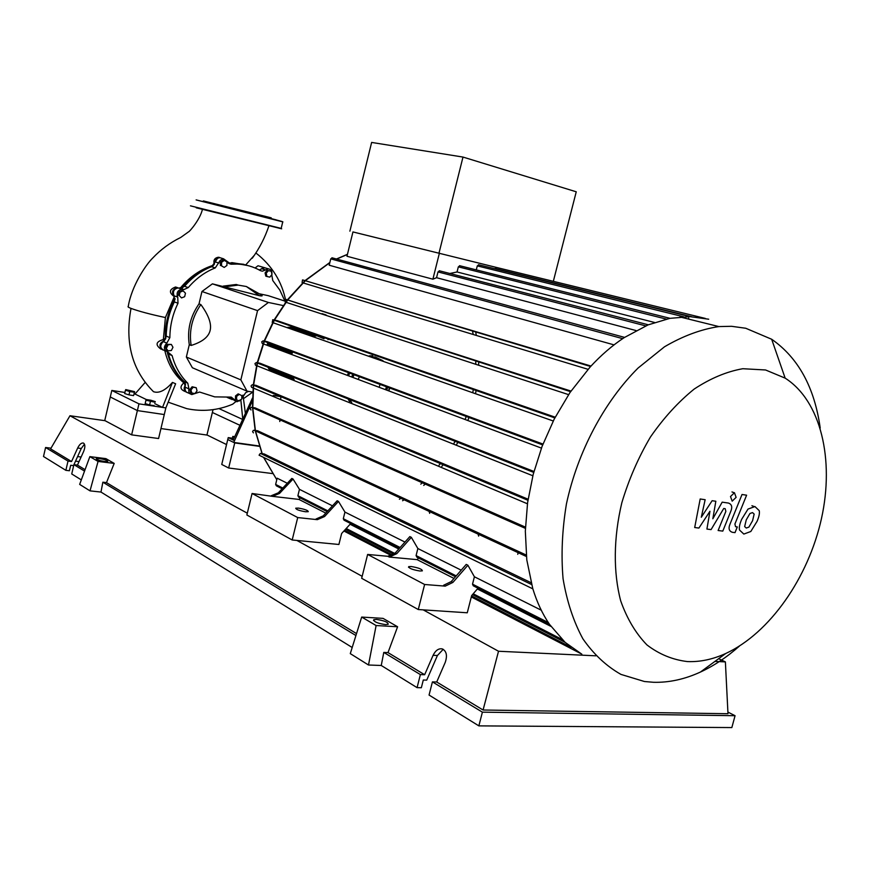 <?xml version="1.0" encoding="UTF-8"?>
<svg xmlns="http://www.w3.org/2000/svg" width="870" height="870" viewBox="0 0 870 870"><rect width="100%" height="100%" fill="white"/><g stroke="black" fill="none" stroke-linecap="round" stroke-linejoin="round"><path stroke-width="1.3" d="M202.503 209.017C200.404 219.229 189.366 231.855 188.67 231.768L180.71 237.466C170.063 242.665 160.732 249.538 152.718 258.053C145.834 264.676 131.544 286.034 128.26 306.457C127.509 306.74 128.423 307.382 131.011 308.404C124.693 342.693 132.186 370.457 153.479 391.685C158.938 393.621 165.267 390.532 172.467 382.419L175.631 383.757L165.855 407.91L164.278 414.555L137.373 410.586L131.631 434.859L158.579 438.523L164.278 414.555L137.373 410.586L110.283 396.981L111.817 390.445L124.921 392.479M131.631 434.859L104.748 420.525L110.283 396.981L137.373 410.586L138.961 403.854L111.817 390.445M259.38 446.343L234.726 442.917L227.755 439.535L221.741 464.449L228.658 468.006L234.726 442.917M272.451 473.563L228.658 468.006M226.537 444.559L206.962 434.946L212.356 412.478L239.946 425.31L212.356 412.478L213.041 409.65M212.791 266.013C201.133 270.102 191.063 277.378 182.559 287.85M177.088 295.648L176.49 296.67M175.022 299.247L167.747 318.376L165.735 338.626M234.367 437.458L232.79 436.425L234.715 436.696M233.399 439.557L232.29 439.209L232.834 436.968M232.29 439.209L232.79 436.425M232.366 438.197L228.223 437.61L227.755 439.535L233.725 442.428L252.42 400.831M252.463 398.079L233.193 440.013L228.223 437.61M280.836 396.698L280.76 398.612M279.857 419.797L279.792 421.548M259.26 445.984L233.725 442.428M234.193 440.503L233.193 440.013M284.327 300.911L268.232 295.669L259.532 293.821M326.098 314.973L322.041 313.657M257.085 292.755L254.388 292.179M328.001 339.67L328.164 338.985M283.196 305.555L268.417 302.466L257.553 310.633L240.849 379.875L186.354 357.026L189.29 344.694L191.139 345.444C202.231 342.019 208.561 337.016 210.148 330.426C211.725 323.825 208.637 315.212 200.872 304.565L199.012 303.891L201.96 291.504L212.41 283.848L259.358 295.691C262.925 296.3 263.099 295.778 259.858 294.114L246.362 286.513L238.184 285.11L225.069 286.752M257.553 310.633L201.96 291.504M240.849 379.875L246.993 391.13L192.39 367.76L186.354 357.026M246.993 391.13L252.724 392.076M273.256 395.448L281.075 396.731M268.417 302.466L212.41 283.848M189.29 344.694C187.039 330.078 190.28 316.473 199.012 303.891M200.872 304.565C192.129 317.169 188.888 330.796 191.139 345.444M223.177 286.121L236.27 284.479L238.184 285.11M167.584 352.187C170.281 363.127 175.218 372.327 182.395 379.788M271.244 271.266L271.973 274.518L269.83 277.128L266.949 276.497L266.209 273.234L268.362 270.624L271.244 271.266L268.362 270.624M266.209 273.234L265.078 272.886L265.818 276.149L266.949 276.497M265.078 272.886L267.231 270.276M224.264 260.391L226.95 261.935L226.929 265.448L224.221 267.416L221.524 265.883L221.545 262.359L224.264 260.391L223.155 260.054L220.447 262.022L221.545 262.359M221.524 265.883L224.221 267.416M220.425 265.535L220.447 262.022M180.09 292.103L183.2 290.906L185.473 293.212L184.647 296.703L181.547 297.91L179.263 295.615L180.09 292.103L179.024 291.733L182.134 290.526L183.2 290.906M179.263 295.615L181.547 297.91M178.198 295.234L179.024 291.733M166.518 348.011L168.127 344.781L171.346 344.422L172.967 347.282L171.368 350.49L168.138 350.86L165.463 347.565L167.073 344.346L168.127 344.781M167.073 344.346L171.346 344.422M165.463 347.565L167.083 350.425L168.138 350.86M191.781 393.153L190.965 389.945L193.194 387.226L196.228 387.726L197.033 390.924L194.815 393.642L190.715 392.674L189.91 389.466L190.965 389.945M189.91 389.466L192.129 386.758L193.194 387.226M192.129 386.758L196.228 387.726M239.185 401.059L236.586 399.743L236.607 396.383L239.239 394.349L241.827 395.676L241.806 399.015L239.185 401.059L236.586 399.743M235.487 399.265L235.52 395.904L236.607 396.383M235.52 395.904L238.141 393.871L239.239 394.349M187.779 383.191L184.146 381.571L185.31 387.237L188.953 388.89L187.779 383.191C180.297 375.84 175.066 366.629 172.108 355.58L167.758 351.937C163.614 349.881 163.31 346.934 166.844 343.095L169.867 337.614C169.944 325.685 172.662 314.222 178.013 303.249L177.741 297.116C176.208 292.788 177.589 290.156 181.884 289.221L183.885 289.59L188.246 287.589C196.011 278.509 205.026 271.951 215.281 267.906L220.251 260.337L222.666 258.879L223.557 258.803L231.007 264.208L237.205 264.078C245.579 264.404 253.322 266.59 260.445 270.646L262.338 271.19L268.449 268.873C271.059 269.33 272.212 271.114 271.897 274.191M184.146 381.571C176.664 374.23 171.444 365.052 168.486 354.046L172.108 355.58M167.301 351.85L168.486 354.046M230.137 397.079L234.4 399.645L231.246 397.111L214.716 396.872L199.611 392.044L191.813 394.567C189.247 393.795 188.301 391.902 188.953 388.89M271.744 274.8L272.767 280.531L279.814 290.058L284.892 301.096M228.147 263.001L233.388 262.914L248.189 265.654M265.676 269.928L261.805 268.754L259.238 269.983M188.246 287.589L184.549 286.317L179.111 288.101L182.798 289.384M184.549 286.317C192.292 277.269 201.274 270.744 211.519 266.72L215.281 267.906M218.979 263.077L215.194 261.913L211.519 266.72M177.741 297.116L174.076 295.8L174.348 301.912L178.013 303.249M169.867 337.614L166.235 336.146C166.322 324.249 169.019 312.841 174.348 301.912M166.235 336.146L163.234 341.605L166.844 343.095M248.439 391.369L245.677 392.664L241.806 398.59M174.076 295.8C172.543 291.493 173.913 288.873 178.209 287.937L179.111 288.101M215.194 261.913L217.576 258.249L219.773 257.65L221.589 258.194M261.805 268.754L264.567 267.71L266.198 268.199M235.476 401.07L230.659 397.992M190.128 393.805L188.17 392.903C185.614 392.131 184.657 390.249 185.31 387.237M165.887 351.154L164.147 350.414C160.015 348.359 159.699 345.423 163.234 341.605M241.49 399.265L236.999 401.744L234.4 399.645M267.808 367.107L269.591 369.967L267.862 367.129M267.22 344.683L268.069 342.715M287.763 327.359L291.048 327.294L287.72 327.337M323.118 337.973L318.409 336.331M267.862 344.911L268.7 342.954M317.3 335.94L324.021 338.8M319.149 336.407L316.18 335.559M315.07 335.167L318.583 336.244M316.919 335.635L313.972 334.776M312.863 334.395L316.365 335.472M314.712 334.863L311.764 334.015M310.655 333.623L314.146 334.7M312.504 334.102L309.557 333.243M308.469 332.862L311.949 333.928M310.307 333.33L307.371 332.481M306.283 332.101L309.753 333.166M308.121 332.568L305.185 331.72M304.098 331.339L307.578 332.405M305.946 331.807L303.021 330.959M301.933 330.589L305.403 331.655M303.782 331.057L300.857 330.208M299.78 329.839L303.228 330.894M301.618 330.306L298.704 329.458M297.627 329.088L301.074 330.143M299.476 329.556L296.55 328.708M295.485 328.338L298.932 329.393M297.333 328.806L294.419 327.968M269.961 345.705L270.809 343.726M272.071 346.488L272.919 344.52M274.18 347.282L275.029 345.303M276.312 348.076L277.16 346.097M278.443 348.881L279.292 346.891M280.586 349.675L281.434 347.685M282.739 350.479L283.587 348.489M284.892 351.295L285.751 349.294M287.067 352.1L287.926 350.099M289.242 352.915L290.101 350.914M291.428 353.742L292.298 351.719M316.082 336.027L312.754 336.103M292.744 351.893L291.885 353.905M292.44 376.862L294.212 379.766M293.114 379.331L291.341 376.427M290.787 353.492L291.646 351.48M311.634 335.722L314.973 335.635M313.863 335.254L310.525 335.331M290.547 351.078L289.699 353.089M290.254 375.992L292.026 378.896M290.939 378.461L289.166 375.568M288.601 352.676L289.46 350.664M309.426 334.939L312.754 334.863M311.645 334.482L308.317 334.558M288.372 350.262L287.513 352.274M288.079 375.133L289.851 378.026M288.764 377.602L286.991 374.709M286.426 351.861L287.274 349.86M307.219 334.167L310.536 334.091M309.437 333.71L306.12 333.786M286.197 349.457L285.338 351.458M285.915 374.274L287.676 377.167M286.6 376.743L284.838 373.85M284.251 351.056L285.11 349.055M305.022 333.395L308.339 333.319M307.24 332.938L303.924 333.014M284.022 348.652L283.174 350.643M283.761 373.426L285.523 376.308M284.446 375.883L282.685 372.991M282.097 350.24L282.946 348.25M302.825 332.634L306.142 332.558M305.055 332.177L301.738 332.253M281.869 347.848L281.021 349.838M281.608 372.567L283.37 375.459M282.304 375.024L280.542 372.142M279.944 349.435L280.792 347.445M300.65 331.872L303.967 331.796M302.88 331.416L299.563 331.492M279.716 347.043L278.868 349.033M279.466 371.729L281.238 374.6M280.162 374.176L278.4 371.305M277.802 348.642L278.65 346.651M298.475 331.111L301.792 331.035M300.705 330.654L297.399 330.73M277.584 346.249L276.736 348.239M277.334 370.881L279.107 373.752M278.041 373.328L276.279 370.457M275.67 347.837L276.519 345.858M296.322 330.35L299.628 330.285M298.54 329.904L295.234 329.969M275.453 345.455L274.605 347.445M275.214 370.044L276.975 372.915M275.921 372.49L274.159 369.619M273.55 347.043L274.387 345.064M294.169 329.599L297.464 329.534M296.387 329.154L293.092 329.219M273.332 344.672L272.484 346.651M273.104 369.206L274.866 372.066M273.811 371.653L272.049 368.793M271.429 346.249L272.277 344.281M292.015 328.849L295.321 328.784M294.245 328.403L290.95 328.469M271.212 343.878L270.374 345.858M271.005 368.369L272.756 371.229M271.712 370.816L269.95 367.956M269.319 345.466L270.168 343.487M289.884 328.099L293.179 328.033M292.113 327.664L288.818 327.729M269.113 343.106L268.275 345.075M268.906 367.542L270.668 370.392M293.353 327.599L296.79 328.653M687.474 661.581C700.035 662.081 712.769 659.395 725.689 653.522C769.732 633.262 808.328 577.723 821.454 518.64C834.58 459.599 820.899 400.939 785.164 378.146L765.578 369.978L742.817 368.717C726.7 371.544 710.496 378.33 694.206 389.053C678.263 401.929 663.669 417.926 650.434 437.034C638.352 457.544 628.825 479.424 621.843 502.708C613.47 537.856 613.165 572.242 620.712 600.92C627.063 618.798 635.818 633.458 646.943 644.92C659.155 654.262 672.662 659.819 687.474 661.581M820.214 428.051C814.537 387.465 798.355 357.864 771.679 339.256L745.731 328.251L731.55 326.304L718.859 326.576C700.915 329.317 682.798 336.059 664.495 346.793L638.069 368.043C604.106 401.918 577.604 451.867 566.435 503.915C562.15 529.884 561.019 554.81 563.064 578.691C566.881 601.42 573.493 621.474 582.9 638.83C593.688 654.294 606.379 666.159 620.973 674.413L644.452 681.514L653.5 682.287C669.008 682.7 684.636 679.296 700.404 672.064C713.976 665.789 726.983 657.122 739.435 646.073M386.976 389.488L387.694 387.204M385.736 389.02L386.454 386.748M305.555 511.767C299.215 510.679 295.941 509.483 295.735 508.189L298.475 508.113C304.794 509.2 308.056 510.396 308.263 511.68L305.555 511.767M419.873 571.003C412.521 569.752 408.802 568.295 408.704 566.642L411.205 566.511C418.535 567.762 422.244 569.208 422.341 570.861L419.873 571.003M379.385 386.65L380.027 384.355M359.44 376.699L358.44 378.809M500.391 268.417L352.948 231.931L346.978 256.258L432.89 279.194L439.437 252.996M352.937 231.942L501.881 268.776M553.331 281.336L576.244 191.791L462.992 157.068L371.631 142.43L349.892 231.17M462.992 157.068L439.056 252.887M439.72 270.885L438.001 271.918L436.555 277.704L432.89 279.194M460.002 265.818L458.338 266.851L457.044 271.973L449.833 273.495M478.924 264.861L477.293 265.894L476.281 269.885M496.607 267.492L494.943 268.797M688.725 318.028L688.453 319.051M654.523 322.465L457.044 271.973M350.077 524.251L398.764 549.013M477.369 588.979L550.906 626.378M282.793 488.048L275.638 484.427L277.16 478.195L287.296 483.263M300.28 497.977L298.943 499.423L272.484 496.346L279.52 493.431L278.324 492.811L291.831 478.424L293.049 479.022L299.465 489.342L332.481 505.851M323.238 515.866L316.027 518.988L317.332 519.662L324.553 516.541L323.238 515.866L337.158 500.772L338.484 501.424L344.944 512.082L404.963 542.075M418.546 558.007L417.1 559.638L389.325 557.072L396.807 553.635L395.317 552.874L409.846 536.605L411.347 537.345L417.861 548.524L461.198 570.176M451.247 581.584L443.591 585.282L445.222 586.13L452.889 582.421L451.247 581.584L466.233 564.402L467.886 565.217L474.4 576.777L541.249 610.196M532.864 588.881L259.064 455.184L260.282 453.455L264.175 453.955L531.124 582.726M253.442 432.858L252.583 431.683L253.29 430.411L257.553 430.726L526.263 555.049M251.006 409.977L250.136 408.791L251.082 407.388L255.084 407.856L525.437 527.133M527.427 503.784L251.637 387.357L251.038 385.943L252.18 384.757L256.03 385.345L528.09 499.206M533.723 472.377L256.389 362.583L260.032 363.236L533.962 471.475M542.673 444.853L263.142 340.877L266.992 341.605L542.967 444.07M554.864 417.861L272.854 319.747L277.019 320.584L555.201 417.198M570.611 391.62L285.828 299.345L570.981 391.076M302.738 279.944L590.6 366.498L302.738 279.944L591.013 366.053M614.057 344.879L329.197 265.219L330.752 258.858L332.449 257.911M636.057 330.556L436.555 277.704M478.652 536.127L478.054 534.082M517.737 554.31L518.161 552.678M417.1 559.638L453.988 578.43M445.222 586.13L424.614 584.488L367.629 554.44L387.835 556.3L389.325 557.072M395.317 552.874L387.835 556.3M396.807 553.635L411.347 537.345M298.943 499.423L325.793 513.104M317.332 519.662L297.714 517.563L252.082 493.497L272.484 496.346M417.861 548.524L416.088 555.571L416.839 557.137L455.467 576.745M452.889 582.421L467.886 565.217M474.4 576.777L472.519 584.161L473.258 585.782L549.633 624.54M338.484 501.424L324.553 516.541M344.944 512.082L343.302 518.705L344.052 520.195L399.406 548.296M299.465 489.342L297.899 495.704L298.638 497.14L327.163 511.625M278.324 492.811L271.288 495.726M279.52 493.431L293.049 479.022M275.638 484.427L276.377 485.841L282.119 488.755M424.614 584.488L418.274 609.533L467.266 612.784L471.66 595.58L478.032 588.207M418.274 609.533L361.67 578.311L367.629 554.44M297.714 517.563L292.19 539.987L338.898 544.479L341.616 533.528L350.697 523.566M292.19 539.987L246.862 514.986L252.082 493.497M429.693 513.354L429.084 511.375M254.073 430.215L526.415 556.517L254.083 430.226M708.702 319.214L690.084 316.658L669.933 318.344L648.085 324.891L624.192 337.625C612.241 345.51 600.865 355.33 590.056 367.096L569.97 392.555L554.201 419.122L542.053 446.462L533.201 474.357L527.59 502.642L525.328 531.157L526.785 559.812L532.744 588.479C536.888 602.105 542.488 614.089 549.557 624.432L565.13 642.375L581.845 654.196M256.389 362.583L254.986 363.497L255.497 365.183L532.842 475.76M263.142 340.877L261.729 341.79L262.251 343.476L541.434 448.115M302.51 279.922L302.086 282.609L588.055 369.315M272.854 319.747L272.201 322.422L553.255 420.993M285.828 299.345L285.175 302.021L568.578 394.632M352.828 374.241L351.904 376.362M354.046 374.698L353.122 376.819M754.159 514.094L752.528 512.604L749.951 513.496L746.264 519.868L744.655 526.578L746.275 528.036L748.885 527.122L752.572 520.728L754.159 514.094M748.015 509.07L741.708 519.249C739.674 523.936 738.945 527.524 739.522 530.047L743.828 534.071L750.81 531.494L757.074 521.337C759.064 516.747 759.793 513.191 759.238 510.668L754.964 506.568L748.015 509.07M742.023 494.497L730.126 523.838C728.212 528.34 728.962 531.168 732.388 532.299L735.009 532.636L737.314 526.926L735.552 526.687L734.911 524.034L746.612 495.193L742.023 494.497M732.181 501.153L736.118 497.368L734.443 492.735L730.495 496.531L732.181 501.153M698.904 528.057L709.953 511.266L706.918 529.069L711.073 529.602L723.731 508.493L725.188 508.7L725.852 511.386L718.12 530.515L722.796 531.102L730.68 511.582C732.605 507.079 731.833 504.23 728.375 503.045L722.176 502.164L712.834 518.781L715.836 501.25L712.128 500.718L701.296 517.248L705.146 499.706L700.187 498.988L694.695 527.524L698.904 528.057M150.836 400.233L155.251 401.603L155.056 402.266L145.964 400.178L146.193 399.515L150.836 400.233M155.056 402.266L155.251 401.603M154.24 405.681L149.596 404.974L150.401 401.559M149.596 404.974L145.159 403.593L145.964 400.178M129.76 391.543L125.454 390.206L125.748 389.597L134.611 391.641L134.35 392.261L129.76 391.543L128.977 394.893L124.66 393.544L125.454 390.206M134.35 392.261L133.828 394.969L134.611 391.641M133.556 395.6L128.977 394.893M231.213 262.881L243.839 264.317M231.735 262.609L245.797 264.893M214.455 264.089C213.857 260.228 215.314 257.988 218.827 257.357L220.643 257.911M181.928 288.09C190.748 277.062 201.274 269.493 213.498 265.383M174.587 296.757C171.151 292.505 172.053 289.46 177.295 287.622L179.231 288.296M165.42 339.289C164.865 325.032 168.062 311.449 175.011 298.562M162.723 349.925C158.536 346.238 159.134 343.117 164.484 340.572M185.082 382.876C176.186 374.916 170.205 364.552 167.127 351.806M186.833 392.392C183.787 390.706 183.374 388.172 185.604 384.779M232.007 399.602L229.571 397.144M259.728 269.885L263.599 267.416L265.23 267.906M214.325 264.306C213.15 260.239 214.531 257.879 218.446 257.248L219.642 257.476M180.144 288.296C189.442 276.91 200.633 269.2 213.694 265.165M164.691 340.344L163.332 339.789L165.409 317.55L174.304 296.616C168.769 292.624 169.182 289.427 175.544 287.002L177.523 287.644M161.385 349.251L160.667 348.946C155.262 344.868 155.991 341.79 162.853 339.691L163.332 339.789M185.353 383.55L183.853 382.876C174.315 374.861 167.975 364.138 164.843 350.708M255.095 267.993L258.02 265.752L259.521 266.198M230.811 399.004L227.135 397.394M185.582 391.728L183.809 390.913C180.057 388.933 180.079 386.258 183.853 382.876M131.011 308.404C139.091 311.34 150.564 314.385 165.409 317.55M168.312 402.223L186.767 408.65C202.471 411.923 217.772 410.444 232.671 404.202L236.053 401.44M254.431 255.171L245.753 264.882M242.643 419.438L218.957 408.585M242.763 419.188L240.87 400.146M172.467 382.419L162.527 407.41L154.773 403.637M165.855 407.91L138.961 403.854M144.985 382.626L134.959 394.023L146.312 399.537M245.383 413.489L243.002 395.078M134.078 393.892L134.959 394.023M266.166 217.359L196.12 199.893L202.721 201.546L203.373 200.926L271.222 217.837L271.418 218.664L266.166 217.359L272.158 218.859L266.166 217.359M202.471 201.47L271.418 218.664M276.127 219.838L272.19 218.859L276.127 219.838M104.563 461.491C99.3 460.611 96.526 459.654 96.255 458.631L99.474 458.544C104.715 459.425 107.478 460.382 107.749 461.404L104.563 461.491M385.464 624.595C377.623 623.388 373.719 621.756 373.763 619.701L376.525 619.407C384.344 620.625 388.227 622.257 388.183 624.301L385.464 624.595M443.221 649.292L437.425 655.501L426.713 680.122L423.298 680.025L421.341 687.746L417.067 687.637L420.384 674.587L424.647 674.729L433.097 655.317C435.533 650.401 438.589 648.27 442.254 648.889C446.527 651.064 447.517 655.567 445.233 662.385L436.707 682.004L432.423 681.884L429.062 695.054L478.859 725.874L482.393 712.16L432.423 681.884M84.477 444.157L81.269 448.485L73.939 464.667M73.874 464.797L73.504 465.613L70.677 465.276L69.393 470.746L65.859 470.333L68.023 461.089L71.557 461.524L77.669 448.028C79.529 444.342 81.443 442.678 83.411 443.047C85.249 444.32 85.325 447.137 83.618 451.497L77.463 465.08L73.906 464.656L71.731 473.965L81.312 479.892M420.384 674.587L383.779 652.413L381.256 665.485L368.499 665.006L350.284 653.62L361.681 617.069L376.112 625.541L368.499 665.006M417.067 687.637L381.256 665.485M352.198 647.497L100.974 492.061L90.012 490.865L79.659 484.394L89.849 456.63L98.06 461.426L90.012 490.865M727.896 712.084L735.063 715.705L482.393 712.16M478.859 725.874L731.844 727.57L735.063 715.705M424.647 674.729L387.998 652.598L383.779 652.413M718.631 658.699L725.384 661.896L727.983 713.726L483.078 710.007L436.707 682.004M84.542 471.105L73.906 464.656M85.064 469.68L77.463 465.08M68.023 461.089L45.588 447.506L51.004 448.18M71.557 461.524L50.601 448.866L69.97 415.74L105.042 420.688M65.859 470.333L43.5 456.5L45.588 447.506M79.05 461.578L75.527 461.154M81.117 457.011L77.604 456.576M376.112 625.541L397.601 626.759L383.039 618.374L361.681 617.069M397.601 626.759L387.998 652.598M483.078 710.007L498.521 651.249L423.201 609.859M362.17 576.321L296.887 540.444M247.297 513.191L69.97 415.74M89.849 456.63L105.89 458.62L114.198 463.405L106.488 482.611L102.856 482.197L100.974 492.061M356.526 633.599L106.488 482.611M355.928 635.535L102.856 482.197M114.198 463.405L98.06 461.426M725.384 661.896L714.944 661.407M595.809 655.817L498.521 651.249M160.95 428.562L207.277 435.098M231.485 264.197L228.462 263.273M372.632 355.765L369.206 355.884M348.533 372.643L347.63 374.763M347.978 398.851L349.773 401.875M351.741 402.669L349.599 399.493M348.783 375.198L349.686 373.067M371.718 356.765L375.296 357.07L382.996 360.713M389.477 387.868L388.738 390.151M402.582 500.739L404.148 499.815M423.723 485.427L425.234 484.068M441.786 466.45L443.167 464.71M456.674 444.429L457.837 442.341M468.082 419.84L468.963 417.437M257.346 363.638L253.627 384.942M253.594 385.214L252.778 407.497M252.789 407.823L255.378 430.411M255.465 430.857L262.196 453.683M264.067 458.098L276.801 479.707M399.384 499.249L400.972 498.336M420.786 484.122L422.32 482.785M439.002 465.276L440.383 463.547M453.944 443.341L455.108 441.253M465.363 418.818L466.233 416.425M475.618 393.142L476.118 390.467M478.663 364.769L478.685 361.833M476.281 335.08L475.651 331.905M691.606 316.713L495.008 268.515M683.472 316.734L477.293 265.894M666.311 319.094L458.338 266.851M347.424 254.464L336.69 259.064M329.806 262.707L305.49 280.564M305.316 280.716L287.861 299.78M287.72 299.965L274.452 320.062M274.344 320.258L264.469 341.127M264.382 341.344L257.553 362.801M645.757 325.88L438.001 271.918M456.206 575.896L416.088 555.571M548.296 622.55L472.519 584.161M400.124 547.491L343.302 518.705M327.849 510.875L297.899 495.704M527.938 500.261L252.517 384.757M531.613 584.553L260.543 453.455M251.604 407.312L525.393 528.373L251.647 407.323M571.166 647.345L471.583 595.906M392.609 555.114L344.563 530.298M562.053 639.472L473.204 593.797M394.752 553.461L346.206 528.492M622.659 338.647L330.752 258.858M472.845 392.174L473.334 389.499M475.77 363.823L475.781 360.887M473.149 334.134L472.486 330.959M281.173 228.386L190.454 205.831M282.728 221.861L197.936 200.372C219.001 205.809 286.861 222.133 282.75 221.883L281.162 228.44C280.129 228.353 284.99 229.745 276.91 227.625L196.25 207.81M433.097 655.317L437.425 655.501M77.669 448.028L81.269 448.485M259.358 295.691L246.362 286.513M231.007 264.208L228.864 263.545M233.388 262.914L237.205 264.078M260.326 270.581L262.338 271.19M183.885 289.59L180.199 288.307M178.209 287.937L181.884 289.221M219.773 257.65L223.557 258.803M264.567 267.71L268.449 268.873M267.101 344.629L267.949 342.671M389.782 387.987L389.042 390.26M785.164 378.146L771.679 339.256M725.689 653.522L700.404 672.064M276.616 479.457L263.947 458.044M262.077 453.661L255.247 430.759M255.171 430.378L252.528 407.715M252.517 407.454L253.3 385.084M253.322 384.899L257.041 363.486M408.541 567.305L408.704 566.642M705.342 318.431L496.15 267.373M478.446 264.741L689.975 316.658M459.512 265.687L670.02 318.322M439.209 270.744L648.313 324.804M252.441 384.747L527.927 500.293M533.712 472.41L256.28 362.572M542.652 444.896L263.001 340.866M554.842 417.904L272.68 319.725M570.579 391.663L285.632 299.323M580.431 653.413L471.312 596.95M391.533 555.658L343.9 531.015M565.076 642.332L472.486 594.634M393.947 554.179L345.531 529.232M331.927 257.77L624.562 337.386M257.226 362.736L264.056 341.214M264.11 341.062L274.006 320.149M274.093 319.997L287.394 299.856M287.513 299.704L305.011 280.629M305.163 280.488L329.871 262.457M336.451 258.999L347.456 254.312M679.992 316.963L718.859 326.576M751.908 505.72L754.083 506.503M731.975 491.941L734.149 492.714M175.544 287.002L177.295 287.622M162.853 339.691L164.626 340.42M258.02 265.752L263.599 267.416M243.567 398.59L252.713 392.142M285.882 301.422C282.076 281.771 272.071 265.633 255.889 252.985M252.278 258.216C259.467 248.32 265.002 237.543 268.895 225.885M373.763 619.701L373.545 620.549"/></g></svg>
